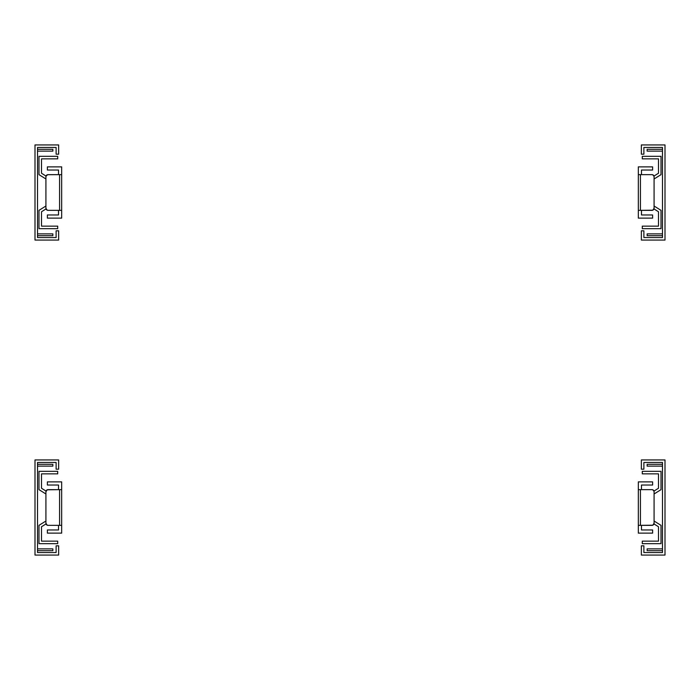 <?xml version="1.0" encoding="UTF-8"?>
<svg xmlns="http://www.w3.org/2000/svg" width="700" height="700" viewBox="0 0 700 700"><rect width="100%" height="100%" fill="white"/><g stroke="black" fill="none" stroke-linecap="round" stroke-linejoin="round"><path stroke-width="1.05" d="M56.123 545.808L58.642 545.808L58.642 555.065L35 555.065L35 459.935L58.642 459.935L58.642 469.192L56.123 469.192L56.123 462.455L37.52 462.455L37.52 552.545L56.123 552.545L56.123 545.808L58.642 545.808L58.642 555.065L35 555.065L35 459.935L58.642 459.935L58.642 469.192L56.123 469.192L56.123 462.455L37.52 462.455L37.52 552.545L56.123 552.545L56.123 545.808M37.52 550.681L52.85 550.681L52.85 548.87L37.52 548.87L52.85 548.87L52.85 550.681L37.52 550.681M37.52 464.319L52.85 464.319L52.85 466.13L37.52 466.13L52.85 466.13L52.85 464.319L37.52 464.319M56.123 230.807L58.642 230.807L58.642 240.065L35 240.065L35 144.935L58.642 144.935L58.642 154.192L56.123 154.192L56.123 147.455L37.52 147.455L37.52 237.545L56.123 237.545L56.123 230.807L58.642 230.807L58.642 240.065L35 240.065L35 144.935L58.642 144.935L58.642 154.192L56.123 154.192L56.123 147.455L37.52 147.455L37.52 237.545L56.123 237.545L56.123 230.807M37.52 235.681L52.85 235.681L52.85 233.87L37.52 233.87L52.85 233.87L52.85 235.681L37.52 235.681M37.52 149.319L52.85 149.319L52.85 151.13L37.52 151.13L52.85 151.13L52.85 149.319L37.52 149.319M57.706 543.673L57.706 541.153L41.51 541.153L41.51 526.75L46.034 523.924L41.51 526.75L41.51 541.153L57.706 541.153L57.706 543.673L38.99 543.673L57.706 543.673M46.034 491.076L41.51 488.25L41.51 473.847L57.706 473.847L57.706 471.327L38.99 471.327L38.99 489.65L45.92 493.981L38.99 489.65L38.99 471.327L57.706 471.327L57.706 473.847L41.51 473.847L41.51 488.25L46.034 491.076M45.92 521.019L38.99 525.35L38.99 543.673L38.99 525.35L45.92 521.019M57.706 228.672L57.706 226.152L41.51 226.152L41.51 211.75L46.034 208.924L41.51 211.75L41.51 226.152L57.706 226.152L57.706 228.672L38.99 228.672L57.706 228.672M46.034 176.076L41.51 173.25L41.51 158.847L57.706 158.847L57.706 156.327L38.99 156.327L38.99 174.65L45.92 178.981L38.99 174.65L38.99 156.327L57.706 156.327L57.706 158.847L41.51 158.847L41.51 173.25L46.034 176.076M45.92 206.019L38.99 210.35L38.99 228.672L38.99 210.35L45.92 206.019M47.215 489.808L59.57 489.65L48.02 489.65A2.1 2.1 0 0 0 45.92 491.75L45.92 523.25L45.92 491.75L47.215 489.808A2.1 2.1 0 0 0 45.964 491.339L45.92 491.75M45.92 523.25L45.964 523.661A2.1 2.1 0 0 0 47.215 525.192L45.92 523.25A2.1 2.1 0 0 0 48.02 525.35L59.57 525.35L59.57 489.65L61.67 489.65L61.67 481.88L47.39 481.88L47.39 485.03L58.52 485.03L58.52 489.65L58.52 485.03L47.39 485.03L47.39 481.88L61.67 481.88L61.67 533.12L47.39 533.12L47.39 529.97L47.39 533.12L61.67 533.12L61.67 525.35L59.57 525.35L61.67 525.35L61.67 489.65L59.57 489.65L59.57 525.35L48.02 525.35L58.52 525.35L58.52 529.97L58.52 525.35M48.02 525.35L47.215 525.192M47.39 529.97L58.52 529.97L47.39 529.97M47.215 174.808A2.1 2.1 0 0 0 45.964 176.339L47.609 174.694L58.52 174.65L58.52 170.03L47.39 170.03L47.39 166.88L61.67 166.88L61.67 174.65L48.02 174.65L59.57 174.65L59.57 210.35L48.02 210.35L58.52 210.35L58.52 214.97L58.52 210.35M58.52 174.65L58.52 170.03L47.39 170.03L47.39 166.88L61.67 166.88L61.67 218.12L47.39 218.12L47.39 214.97L47.39 218.12L61.67 218.12L61.67 174.65L59.57 174.65L59.57 210.35L61.67 210.35L48.02 210.35A2.1 2.1 0 0 1 45.92 208.25L45.92 176.75A2.1 2.1 0 0 1 48.02 174.65M45.92 208.25L45.964 208.661A2.1 2.1 0 0 0 47.215 210.192L45.92 208.25L45.92 176.75M48.02 210.35L47.215 210.192M47.39 214.97L58.52 214.97L47.39 214.97M643.878 469.192L641.358 469.192L641.358 459.935L665 459.935L665 555.065L641.358 555.065L641.358 545.808L643.878 545.808L643.878 552.545L662.48 552.545L662.48 462.455L643.878 462.455L643.878 469.192L641.358 469.192L641.358 459.935L665 459.935L665 555.065L641.358 555.065L641.358 545.808L643.878 545.808L643.878 552.545L662.48 552.545L662.48 462.455L643.878 462.455L643.878 469.192M647.15 548.87L647.15 550.681L662.48 550.681L647.15 550.681L647.15 548.87L662.48 548.87L647.15 548.87M647.15 466.13L647.15 464.319L662.48 464.319L647.15 464.319L647.15 466.13L662.48 466.13L647.15 466.13M643.878 154.192L641.358 154.192L641.358 144.935L665 144.935L665 240.065L641.358 240.065L641.358 230.807L643.878 230.807L643.878 237.545L662.48 237.545L662.48 147.455L643.878 147.455L643.878 154.192L641.358 154.192L641.358 144.935L665 144.935L665 240.065L641.358 240.065L641.358 230.807L643.878 230.807L643.878 237.545L662.48 237.545L662.48 147.455L643.878 147.455L643.878 154.192M647.15 233.87L647.15 235.681L662.48 235.681L647.15 235.681L647.15 233.87L662.48 233.87L647.15 233.87M647.15 151.13L647.15 149.319L662.48 149.319L647.15 149.319L647.15 151.13L662.48 151.13L647.15 151.13M654.08 523.25A2.1 2.1 0 0 1 651.98 525.35L638.33 525.35L638.33 533.12L652.61 533.12L638.33 533.12L638.33 525.35L640.43 525.35L640.43 489.65L638.33 489.65L638.33 481.88L652.61 481.88L652.61 485.03L641.48 485.03L641.48 489.65L651.98 489.65L640.43 489.65L651.98 489.65A2.1 2.1 0 0 1 654.08 491.75L654.08 523.25L654.08 491.75L654.08 523.25L652.785 525.192A2.1 2.1 0 0 0 654.036 523.661L654.08 523.25M652.785 525.192L640.43 525.35L640.43 489.65L638.33 489.65L638.33 525.35L638.33 481.88L652.61 481.88L652.61 485.03L641.48 485.03L641.48 489.65M641.48 525.35L641.48 529.97L641.48 525.35L651.98 525.35M654.036 491.339A2.1 2.1 0 0 0 652.785 489.808L654.036 491.339M651.98 489.65L652.785 489.808M652.61 529.97L652.61 533.12L652.61 529.97L641.48 529.97L652.61 529.97M654.08 208.25A2.1 2.1 0 0 1 651.98 210.35L638.33 210.35L638.33 218.12L652.61 218.12L638.33 218.12L638.33 210.35L640.43 210.35L640.43 174.65L638.33 174.65L638.33 166.88L652.61 166.88L652.61 170.03L641.48 170.03L641.48 174.65L651.98 174.65L640.43 174.65L651.98 174.65A2.1 2.1 0 0 1 654.08 176.75L654.08 208.25L654.08 176.75L654.08 208.25L652.785 210.192A2.1 2.1 0 0 0 654.036 208.661L654.08 208.25M652.785 210.192L640.43 210.35L640.43 174.65L638.33 174.65L638.33 210.35L638.33 166.88L652.61 166.88L652.61 170.03L641.48 170.03L641.48 174.65M641.48 210.35L641.48 214.97L641.48 210.35L651.98 210.35M654.036 176.339A2.1 2.1 0 0 0 652.785 174.808L654.036 176.339M651.98 174.65L652.785 174.808M652.61 214.97L652.61 218.12L652.61 214.97L641.48 214.97L652.61 214.97M654.08 493.981L661.01 489.65L661.01 471.327L642.294 471.327L642.294 473.847L658.49 473.847L658.49 488.25L653.966 491.076L658.49 488.25L658.49 473.847L642.294 473.847L642.294 471.327L661.01 471.327L661.01 489.65L654.08 493.981M653.966 523.924L658.49 526.75L658.49 541.153L642.294 541.153L642.294 543.673L661.01 543.673L661.01 525.35L654.08 521.019L661.01 525.35L661.01 543.673L642.294 543.673L642.294 541.153L658.49 541.153L658.49 526.75L653.966 523.924M654.08 178.981L661.01 174.65L661.01 156.327L642.294 156.327L642.294 158.847L658.49 158.847L658.49 173.25L653.966 176.076L658.49 173.25L658.49 158.847L642.294 158.847L642.294 156.327L661.01 156.327L661.01 174.65L654.08 178.981M653.966 208.924L658.49 211.75L658.49 226.152L642.294 226.152L642.294 228.672L661.01 228.672L661.01 210.35L654.08 206.019L661.01 210.35L661.01 228.672L642.294 228.672L642.294 226.152L658.49 226.152L658.49 211.75L653.966 208.924"/></g></svg>
